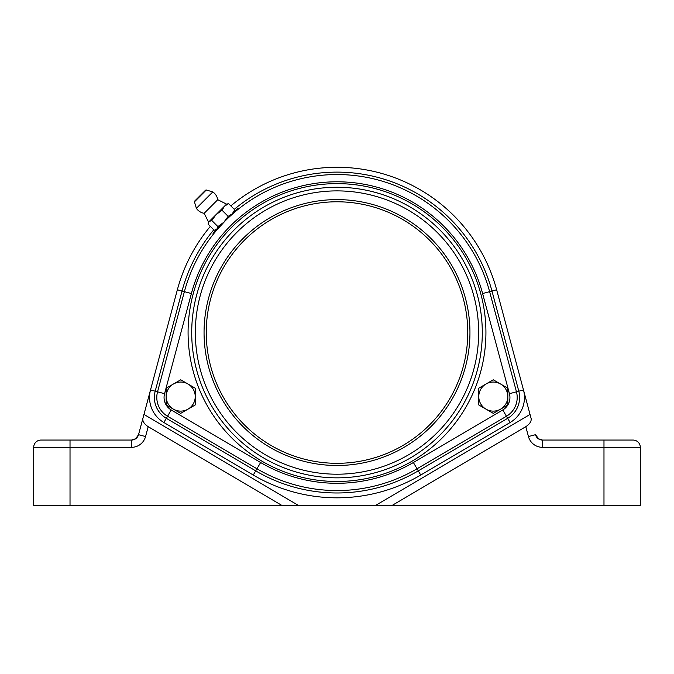 <?xml version="1.0" encoding="UTF-8"?>
<svg xmlns="http://www.w3.org/2000/svg" width="674" height="674" viewBox="0 0 674 674"><rect width="100%" height="100%" fill="white"/><g stroke="black" fill="none" stroke-linecap="round" stroke-linejoin="round"><path stroke-width="1.01" d="M467.764 332.552A130.764 130.764 0 0 1 271.622 445.792A130.764 130.764 0 0 1 271.622 219.303A130.764 130.764 0 0 1 467.764 332.552M234.476 251.377L236.751 248.596M252.683 232.606L255.834 230.028M482.298 332.552A145.298 145.298 0 0 0 264.351 206.724A145.298 145.298 0 0 0 264.351 458.379A145.298 145.298 0 0 0 482.298 332.552M469.946 332.552A132.947 132.947 0 0 1 270.527 447.679A132.947 132.947 0 0 1 270.527 217.416A132.947 132.947 0 0 1 469.946 332.552M171.23 409.977A14.533 14.533 0 0 1 164.557 393.692L191.391 293.535A150.74 150.74 0 0 1 482.609 293.535L509.443 393.692A14.533 14.533 0 0 1 502.77 409.977L413.373 462.516A150.74 150.74 0 0 1 260.627 462.516L171.23 409.977L167.548 416.246A21.795 21.795 0 0 1 157.539 391.813A21.795 21.795 0 0 0 167.548 416.246L256.946 468.775A158.002 158.002 0 0 0 417.054 468.775L506.452 416.246A21.795 21.795 0 0 0 516.461 391.813L489.619 291.657A158.002 158.002 0 0 0 184.381 291.657L157.539 391.813L155.197 391.181A24.213 24.213 0 0 0 166.326 418.327L255.724 470.865A160.429 160.429 0 0 0 418.276 470.865L507.674 418.327A24.213 24.213 0 0 0 518.803 391.181L491.961 291.025A160.429 160.429 0 0 0 234.266 209.328M210.339 226.38A165.273 165.273 0 0 0 177.363 289.769L150.521 389.934A29.058 29.058 0 0 0 163.866 422.505L253.264 475.035A165.273 165.273 0 0 0 420.736 475.035L510.134 422.505A29.058 29.058 0 0 0 523.479 389.934L496.637 289.769A165.273 165.273 0 0 0 230.828 205.89M217.508 229.168L213.953 233.423C212.908 234.729 212.908 234.729 213.953 233.423C212.908 234.729 212.908 234.729 213.953 233.423L214.003 233.356M216.649 230.171L225.276 220.819L213.068 233.019L213.068 234.308L213.953 233.423M237.812 209.555L237.88 209.504C239.186 208.46 239.186 208.46 237.88 209.504C239.186 208.46 239.186 208.46 237.88 209.504L238.857 208.721M260.627 462.516L253.264 475.035L163.866 422.505A29.058 29.058 0 0 1 150.521 389.934L138.532 434.679A7.262 7.262 0 0 1 131.514 440.063L40.962 440.063A7.262 7.262 0 0 0 33.7 447.334L33.7 505.449L298.447 505.449L143.958 414.443L150.521 389.934L138.499 434.797L135.828 438.648M502.77 409.977L510.134 422.505L420.736 475.035L413.373 462.516M238.756 208.62L237.475 208.62L225.276 220.819M217.896 226.59L223.827 222.268L228.141 216.346L232.235 213.86L234.712 209.774L228.612 203.674L224.526 206.16L208.578 222.108L204.155 213.313L217.761 199.698L226.557 204.129L224.526 206.16L222.041 210.246L216.118 214.559L211.796 220.491L209.159 221.527L208.317 223.086L208.123 224.164L214.222 230.264L216.868 229.227L217.896 226.59L211.796 220.491M217.761 199.698A11.803 11.803 0 0 0 212.79 191.93L196.378 208.333A11.803 11.803 0 0 0 204.155 213.313M205.216 190.531L194.626 201.122L205.216 190.531M228.141 216.346L222.041 210.246M234.712 209.774L234.266 211.83M226.557 204.129L228.612 203.674M506.452 416.246A21.795 21.795 0 0 0 516.461 391.813L523.479 389.934L530.042 414.443L375.553 505.449L298.447 505.449M500.555 384.003L507.825 388.199L507.825 396.582A14.533 14.533 0 0 0 486.03 384.003L493.292 379.807L500.555 384.003M507.825 404.973L500.555 409.169A14.533 14.533 0 0 0 507.825 396.582L507.825 404.973M493.292 413.364L486.03 409.169A14.533 14.533 0 0 0 500.555 409.169L493.292 413.364M478.767 396.582L478.767 388.199L486.03 384.003A14.533 14.533 0 0 0 486.03 409.169L478.767 404.973L478.767 396.582M148.196 426.676C144.329 424.106 142.543 421.427 142.829 418.647L138.532 434.679L145.55 436.558L148.196 426.676L281.926 505.449M33.7 447.334A7.262 7.262 0 0 1 40.962 440.063A7.262 7.262 0 0 0 33.7 447.334L131.514 447.334A14.533 14.533 0 0 0 145.55 436.558M523.479 389.934L531.171 418.647C531.457 421.427 529.671 424.106 525.804 426.676L528.45 436.558A14.533 14.533 0 0 0 542.486 447.334L640.3 447.334A7.262 7.262 0 0 0 633.038 440.063L542.486 440.063A7.262 7.262 0 0 1 535.468 434.679L538.922 439.136M603.98 505.449L603.98 440.063L633.038 440.063A7.262 7.262 0 0 1 640.3 447.334L640.3 505.449L392.074 505.449L525.804 426.676M542.486 447.334L542.486 440.063L538.273 438.723M70.02 505.449L70.02 440.063L69.119 440.063M131.514 447.334L131.514 440.063L135.727 438.715L138.532 434.679M143.958 414.443L142.829 418.647M531.171 418.647L530.042 414.443M375.553 505.449L392.074 505.449M195.233 396.582A14.533 14.533 0 0 0 173.445 384.003A14.533 14.533 0 0 0 173.445 409.169A14.533 14.533 0 0 0 195.233 396.582L195.233 404.973L180.708 413.364L166.175 404.973L166.175 388.199L180.708 379.807L195.233 388.199L195.233 396.582M485.929 332.552A148.929 148.929 0 0 0 262.54 203.573A148.929 148.929 0 0 0 262.54 461.522A148.929 148.929 0 0 0 485.929 332.552M478.658 332.552A141.658 141.658 0 0 1 266.171 455.228A141.658 141.658 0 0 1 266.171 209.867A141.658 141.658 0 0 1 478.658 332.552M213.776 229.817A160.429 160.429 0 0 0 182.039 291.025L191.391 293.535M482.609 293.535L496.637 289.769M167.548 416.246L163.866 422.505M177.363 289.769L182.039 291.025L155.197 391.181L150.521 389.934M489.619 291.657A158.002 158.002 0 0 0 184.381 291.657M509.443 393.692L516.461 391.813M164.557 393.692L157.539 391.813M196.378 208.333L194.449 201.846L206.295 189.992L212.79 191.93M144.101 440.063A14.533 14.533 0 0 1 143.579 440.897M530.421 440.897A14.533 14.533 0 0 1 529.899 440.063M535.468 434.679L528.45 436.558M194.449 201.846L194.626 201.122M206.295 189.992L205.578 190.178M208.578 222.108L208.317 223.086M216.287 229.809L215.301 230.07M538.475 438.858L535.569 435.016M138.499 434.797L135.558 438.833M138.524 434.713L135.727 438.715"/></g></svg>

